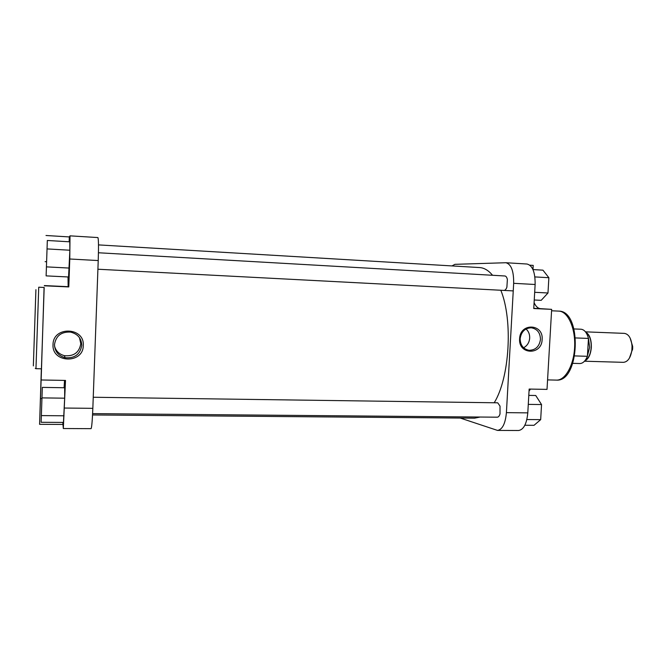<?xml version="1.0" encoding="UTF-8"?>
<svg xmlns="http://www.w3.org/2000/svg" width="666" height="666" viewBox="0 0 666 666"><rect width="100%" height="100%" fill="white"/><g stroke="black" fill="none" stroke-linecap="round" stroke-linejoin="round"><path stroke-width="1" d="M630.111 338.012L632.675 346.428L632.658 348.759L629.428 358.1M584.482 361.213L623.434 362.337C627.838 361.879 630.652 357.817 631.892 350.158L632.034 346.104C631.318 338.37 628.779 334.132 624.417 333.375L585.472 331.851M584.731 360.93C588.444 359.19 590.65 354.703 591.333 347.477C591.483 339.535 589.601 334.424 585.705 332.151M572.81 363.336L579.811 363.536C582.875 363.47 585.406 361.055 587.404 356.302L588.469 338.42L575.541 337.937M587.429 355.835L589.635 347.352L588.469 338.428C586.879 332.642 584.382 329.578 580.968 329.22L573.975 328.946M574.725 355.919L587.404 356.302M92.541 414.96L474.525 418.173L480.136 417.041M494.214 402.764C509.648 377.855 513.12 320.288 500.815 290.251M492.565 275.274C488.486 270.413 484.174 267.84 479.637 267.565L98.485 244.897M47.011 249.825L46.437 266.542L47.011 249.825M42.008 396.603L41.45 413.095L42.008 396.603M83.267 345.504C83.4 364.011 51.723 363.303 53.022 344.622C53.014 325.882 84.74 327.023 83.267 345.504M54.487 344.58C54.762 351.357 58.275 355.736 65.035 357.7C74.6 358.549 80.178 354.437 81.76 345.371C81.443 338.27 77.672 333.841 70.454 332.084C61.255 331.676 55.927 335.839 54.487 344.58M54.529 346.129C55.952 351.132 59.274 354.32 64.485 355.686C73.826 356.518 79.262 352.514 80.802 343.673L79.47 337.679M44.181 287.462L38.728 287.213L35.964 368.689L41.425 368.814L44.181 287.462M62.812 422.427L63.32 428.529L65.501 380.428L41.15 379.978L41.209 377.239L39.585 424.325L41.359 368.814M64.535 380.411L64.094 387.745M41.134 422.294L63.445 422.427L64.669 398.193L64.669 387.754L42.324 387.387L41.134 422.294L42.324 387.387M68.024 276.956L68.14 286.688L68.789 286.929L69.772 258.999L70.022 235.847L69.314 236.93L69.147 241.783M46.12 275.874L68.556 276.981L69.872 250.225L69.788 241.825L47.328 240.476L46.12 275.874L47.328 240.476M41.15 379.978L44.089 287.454M70.022 235.847L97.894 237.562C98.56 238.878 98.668 246.537 98.227 260.556L92.84 408.341C92.324 420.929 91.725 427.697 91.059 428.654L63.32 428.529M62.737 424.45L39.585 424.325M69.314 236.93L46.004 235.498M68.789 286.929L44.356 285.789M47.078 248.918L69.872 250.225M46.47 266.875L69.247 268.065M42.008 397.885L64.669 398.193M41.4 415.601L64.053 415.784M519.613 338.736C520.021 322.56 543.647 323.568 542.132 339.543C541.799 355.544 518.206 354.861 519.613 338.736M540.467 339.435C540.293 332.767 537.246 328.896 531.326 327.797C524.95 328.047 521.228 331.685 520.146 338.703C520.321 345.263 523.293 349.126 529.07 350.299C535.556 350.166 539.36 346.545 540.467 339.435M497.743 402.855L500.024 406.118L500.016 413.927C499.259 416.333 498.235 417.399 496.944 417.124M504.803 275.974C505.993 276.057 506.851 277.231 507.375 279.504L506.884 287.196C506.102 289.302 505.144 290.376 503.995 290.418L503.929 290.409M523.593 347.769C527.247 345.754 529.279 342.532 529.695 338.087C529.82 334.357 528.604 331.318 526.04 328.962M460.248 418.057L497.519 430.411C502.405 429.587 505.369 423.668 506.41 412.645L513.669 283.316C513.802 271.037 511.222 264.169 505.919 262.729L527.047 264.027C532.559 265.476 535.248 272.302 535.131 284.49L533.757 308.525L551.656 309.357L540.509 308.658C537.895 308.4 535.755 306.393 534.09 302.63M551.656 309.357L547.019 389.394L529.154 389.061L527.797 412.862C526.731 423.809 523.659 429.687 518.589 430.502L497.519 430.411M505.919 262.729L454.92 264.335L451.981 265.925M534.24 299.991L541.2 300.333L547.985 292.99L548.867 277.714L542.94 270.163L532.966 269.564L533.216 265.384L529.861 265.176M529.045 391.034L530.511 389.086M528.796 395.388L535.739 395.496L541.541 404.553L540.675 419.647L534.024 425.316L524.85 425.258M540.675 419.647L526.856 419.538M541.541 404.553L528.28 404.379M547.985 292.99L534.681 292.299M548.867 277.714L534.881 276.914M586.013 332.584C589.626 335.015 591.35 339.976 591.192 347.461C590.567 354.245 588.528 358.608 585.064 360.522M588.145 343.781L587.728 350.766M33.35 365.892L35.914 289.685M64.535 408.042L92.84 408.341M98.227 260.556L69.772 258.999M68.14 286.688L44.331 285.581M46.562 261.738L45.113 261.663M41.9 398.576L40.46 398.559M547.569 379.903L556.443 380.103C565.351 380.519 574.05 364.976 574.675 346.353C575.407 327.739 567.865 311.48 558.949 311.122L558.616 311.105M535.131 284.49L513.669 283.316M506.41 412.645L527.797 412.862M533.766 308.341L540.509 308.658M632.558 349.875L631.892 350.158M632.675 346.428L632.034 346.104M93.24 397.252L497.377 402.805M92.607 413.619L497.36 417.191M97.91 269.231L513.245 290.9M98.443 252.764L504.886 275.982M64.485 355.686L65.035 357.7M35.273 368.431L35.964 368.689M558.899 311.114L558.965 311.122C582.325 311.03 579.736 382.209 556.443 380.103M551.573 310.781L558.782 311.114M528.213 350.174L529.07 350.299"/></g></svg>
